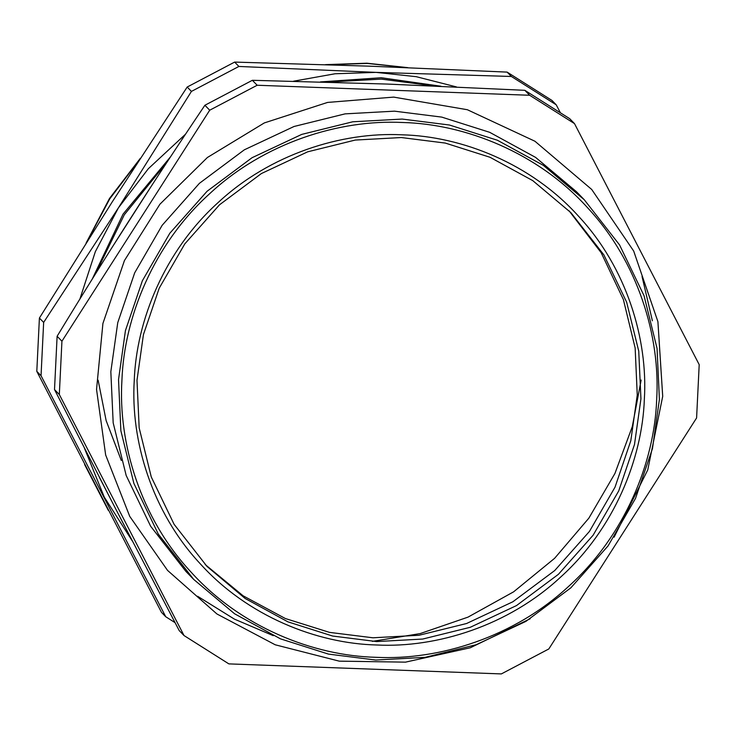 <?xml version="1.0" encoding="UTF-8"?>
<svg xmlns="http://www.w3.org/2000/svg" width="736" height="736" viewBox="0 0 736 736"><rect width="100%" height="100%" fill="white"/><g stroke="black" fill="none" stroke-linecap="round" stroke-linejoin="round"><path stroke-width="1.1" d="M293.517 81.208L335.064 73.766L376.022 72.376L416.226 76.682L456.449 86.922M79.902 299L95.358 251.629L118.432 207.819L148.322 168.728L185.518 134.2M132.351 541.034L104.282 497.14L84.493 448.325M273.277 635.665L234.416 619.123L197.616 596.28M111.007 249.099L151.11 186.475M165.738 616.74L161.497 612.38L36.8 371.358L39.404 318.044L112.406 201.627L187.183 87.041L191.434 91.411L118.432 207.819L43.654 322.405L41.041 375.719L165.738 616.74L175.002 622.61M39.404 318.044L43.654 322.405M187.183 87.041L234.655 62.082L238.896 66.452L191.434 91.411M234.655 62.082L370.006 66.185L507.122 72.11L511.373 76.47L376.022 72.376L238.896 66.452M507.122 72.11L551.982 100.455L556.232 104.825L511.373 76.47M560.4 112.783L556.232 104.825M36.8 371.358L41.041 375.719M57.114 336.26C82.073 295.154 106.297 256.238 129.803 219.512C153.29 182.786 178.324 144.698 204.893 105.257L252.356 80.298L387.394 84.07L524.832 90.316L569.692 118.671L574.503 123.62L529.653 95.266L257.177 85.247L209.714 110.207L61.934 341.21L57.114 336.26L54.51 389.565L59.322 394.514L184.018 635.545L179.207 630.586L115.653 508.843L54.51 389.565M209.714 110.207L204.893 105.257M257.177 85.247L252.356 80.298M529.653 95.266L524.832 90.316M184.018 635.545L228.878 663.89L501.345 673.918L548.817 648.959L696.596 417.956L699.2 364.642L574.503 123.62M61.934 341.21L59.322 394.514M640.936 398.82L634.487 444.526L618.709 490.94L593.115 535.219L558.412 574.31L516.525 605.562L470.249 627.293L422.694 639.05L376.63 641.571L332.598 636.033L287.923 621.846L245.152 598.488L207.028 566.453L174.092 524.299L151.285 476.983L139.178 427.938L136.988 380.291L143.437 334.586L159.215 288.172L184.8 243.892L219.503 204.801L261.39 173.549L307.666 151.818L355.23 140.061L401.286 137.54L445.317 143.078L489.992 157.265L532.772 180.633L570.897 212.658L603.833 254.822L626.63 302.128L638.747 351.173L640.936 398.82M644.35 399.28C642.243 459.126 613.99 528.917 560.823 576.914C508.484 625.821 436.586 648.02 376.814 644.994C316.968 643.614 247.498 616.225 200.128 563.647C151.828 511.925 130.502 440.312 134.246 380.521C136.353 320.675 164.597 250.884 217.764 202.888C270.103 153.98 342.001 131.781 401.773 134.808C461.619 136.188 531.098 163.576 578.468 216.154C626.759 267.876 648.094 339.489 644.35 399.28M656.659 399.731C654.451 462.475 624.836 535.624 569.103 585.939C514.243 637.21 438.868 660.477 376.216 657.312C313.481 655.859 240.654 627.146 190.992 572.038C140.374 517.813 118.008 442.741 121.937 380.07C124.145 317.326 153.75 244.177 209.493 193.862C264.353 142.591 339.719 119.324 402.371 122.489C465.106 123.942 537.933 152.656 587.595 207.764C638.222 261.988 660.578 337.06 656.659 399.731M659.401 399.501L652.473 448.555L635.536 498.373L608.074 545.891L570.832 587.852L525.872 621.396L476.21 644.718L425.16 657.34L375.728 660.045L328.468 654.102L280.517 638.866L234.609 613.796L193.697 579.416L158.341 534.17L133.869 483.386L120.87 430.753L118.524 379.61L125.442 330.556L142.379 280.747L169.841 233.22L207.083 191.259L252.043 157.716L301.714 134.403L352.756 121.78L402.187 119.066L449.448 125.019L497.398 140.245L543.306 165.324L584.228 199.695L619.574 244.95L644.046 295.725L657.046 348.358L659.401 399.501M193.697 579.416L185.996 571.504L150.65 526.258L126.178 475.474L113.178 422.841L110.832 371.698L117.751 322.644L134.688 272.835L162.15 225.308L199.392 183.347L244.352 149.804L294.023 126.491L345.064 113.868L394.496 111.164L441.756 117.107L489.707 132.333L535.615 157.412L576.536 191.783L584.228 199.695M569.048 210.781L601.174 252.706L623.383 299.543L635.15 347.99L637.256 395.039L630.807 440.744L615.029 487.158L589.435 531.438L554.742 570.529L512.845 601.781L466.569 623.512L419.014 635.269L372.959 637.79L329.507 632.38L285.412 618.553L243.092 595.792L205.197 564.549M440.882 86.222L381.239 77.74L320.445 81.908M170.504 156.851L123.05 214.121L92.276 279.027M327.805 82.119L381.312 79.111L433.826 85.919M642.059 276.552L652.381 320.776M124.2 525.338L99.406 477.37M95.57 273.737L124.329 214.737L167.026 162.141M87.326 241.114L109.738 198.876L138.764 160.742M327.483 64.713L367.328 63.434L406.732 67.602M641.148 380.043L632.279 426.678L614.928 473.478L588.855 518.162L554.604 558.32L513.618 591.827L467.976 617.145L420.109 633.604L372.361 641.378M108.192 510.122L84.934 465.152M121.311 460.488L106.131 420.569L98.136 380.199M530.205 618.746L470.313 647.763L405.481 662.152L339.241 661.149L275.227 644.791L216.936 613.98L167.541 570.391L129.748 516.396L105.653 454.958L96.545 389.445L102.92 323.444L124.439 260.562L159.914 204.212L207.405 157.486L264.325 122.921L327.557 102.424L393.659 97.106L467.36 109.728L534.952 141.248L591.716 189.474L633.687 251.05L657.91 321.641L662.713 396.327L647.763 469.89L614.1 537.179M325.45 64.639L366.887 63.204L407.845 67.648M108.284 510.306L84.603 464.517M86.066 243.119L109.508 198.444L140.282 158.396"/></g></svg>
